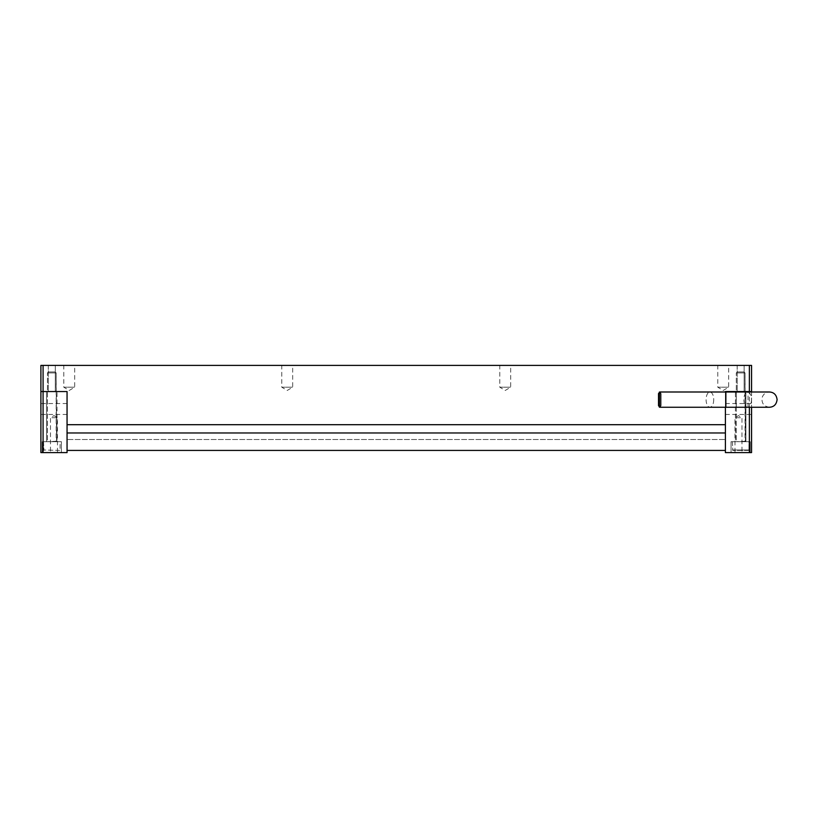 <?xml version="1.0" encoding="UTF-8"?>
<svg xmlns="http://www.w3.org/2000/svg" width="818" height="818" viewBox="0 0 818 818"><rect width="100%" height="100%" fill="white"/><g stroke="black" fill="none" stroke-linecap="round" stroke-linejoin="round"><path stroke-width="0.61" stroke-dasharray="4.09 3.07" d="M59.642 450.421L43.518 449.982L59.642 450.421M55.174 371.945L48.426 371.945L55.174 371.945L56.156 372.926L47.444 372.926L56.156 372.926L56.156 441.26L47.004 441.7L56.595 441.7L47.004 441.7L56.595 441.7L47.004 441.7L56.595 441.7L56.156 372.926L47.444 372.926L56.156 372.926L55.174 371.945L48.426 371.945L55.174 371.945M60.082 441.7L43.518 441.7L60.082 441.7L60.082 449.982L60.082 441.7L43.518 441.7L60.082 441.7M57.035 391.556L46.565 391.556L57.035 391.556L46.565 391.556L57.035 391.556L57.035 441.7L46.565 441.7L57.035 441.7L46.565 441.7L57.035 441.7L57.035 391.556M749.38 452.599L725.402 452.599L725.402 391.556L749.38 391.556L749.38 452.599L751.558 452.599L751.558 391.556L749.38 391.556L751.558 391.556L751.558 365.401L749.38 365.401L749.38 391.556L725.402 391.556L725.402 432.978L67.056 432.978L67.056 450.421L67.056 439.522L725.402 439.522L67.056 439.522L67.056 450.421L725.402 450.421L725.402 424.695L67.056 424.695L67.056 391.556L43.078 391.556L43.078 452.599L40.9 452.599L40.9 391.556L67.056 391.556L67.056 452.599L43.078 452.599M57.465 452.599L50.491 452.599L57.465 452.599L57.465 417.722L50.491 417.722L57.465 417.722L53.978 415.626L50.491 417.722L50.491 452.599M61.391 452.599L42.209 452.599L61.391 452.599L42.209 452.599L61.391 452.599L61.391 441.7L42.209 441.7L61.391 441.7L42.209 441.7L61.391 441.7L61.391 452.599M67.056 409L67.056 414.45L67.056 409M40.9 409L40.9 414.45L40.9 409M55.287 391.556L48.313 391.556L55.287 391.556L48.313 391.556L55.287 391.556L55.287 365.401L48.313 365.401L55.287 365.401L48.313 365.401L55.287 365.401L55.287 391.556M40.9 391.556L43.078 391.556L43.078 365.401L40.9 365.401L40.9 391.556M749.38 365.401L43.078 365.401M725.402 450.421L67.056 450.421L725.402 450.421M717.775 365.401L728.674 365.401L717.775 365.401L717.775 387.2L728.674 387.2L717.775 387.2L723.224 390.472L728.674 387.2L728.674 365.401M499.778 365.401L510.677 365.401L499.778 365.401L499.778 387.2L510.677 387.2L499.778 387.2L505.227 390.472L510.677 387.2L510.677 365.401M281.781 365.401L292.68 365.401L281.781 365.401L281.781 387.2L292.68 387.2L281.781 387.2L287.23 390.472L292.68 387.2L292.68 365.401M63.794 365.401L74.694 365.401L63.794 365.401L63.794 387.2L74.694 387.2L63.794 387.2L69.244 390.472L74.694 387.2L74.694 365.401M740.658 365.401L744.145 365.401L740.658 365.401M725.402 407.252L725.402 391.996L725.402 407.252M744.145 391.556L737.171 391.556L744.145 391.556L737.171 391.556L744.145 391.556L744.145 365.401L744.145 391.556M67.056 432.978L67.056 424.695L67.056 432.978L725.402 432.978L67.056 432.978M725.402 424.695L67.056 424.695L725.402 424.695M736.302 391.996L736.302 407.252L751.558 407.252L751.558 391.996M735.433 391.556L745.893 391.556L735.433 391.556L745.893 391.556L735.433 391.556L735.433 441.7L745.893 441.7L735.433 441.7L745.893 441.7L735.433 441.7L735.433 391.556M736.19 407.252L736.19 391.556L736.302 407.252M736.19 391.556L751.558 391.556M734.993 452.599L741.967 452.599L734.993 452.599L734.993 417.722L741.967 417.722L734.993 417.722L738.48 415.626L741.967 417.722L741.967 452.599M731.067 452.599L750.249 452.599L731.067 452.599L750.249 452.599L731.067 452.599L731.067 441.7L750.249 441.7L731.067 441.7L750.249 441.7L731.067 441.7L731.067 452.599M725.402 409L725.402 414.45L725.402 409M751.558 409L751.558 414.45L751.558 409M748.051 407.252L751.558 407.252L748.051 407.252L748.051 391.996M658.521 405.687L658.521 393.56M713.725 399.624A7.628 3.814 -90 0 1 709.912 407.252A7.628 3.814 -90 0 1 706.098 399.624A7.628 3.814 -90 0 1 709.912 391.996A7.628 3.814 -90 0 1 713.725 399.624M748.511 450.421L732.816 450.421L748.511 450.421M744.032 371.945L737.284 371.945L744.032 371.945L745.024 372.926L736.302 372.926L745.024 372.926L745.024 441.26L735.863 441.7L745.454 441.7L735.863 441.7L745.454 441.7L735.863 441.7L745.454 441.7L745.024 372.926L736.302 372.926L745.024 372.926L744.032 371.945L737.284 371.945L744.032 371.945M748.94 441.7L732.376 441.7L748.94 441.7L748.94 449.982L732.376 449.982L748.94 449.982L732.376 449.982L748.94 449.982L748.94 441.7L732.376 441.7L748.94 441.7M725.873 407.252L725.873 391.996M751.486 399.624A7.628 3.814 -90 0 1 747.672 407.252A7.628 3.814 -90 0 1 743.859 399.624A7.628 3.814 -90 0 1 747.672 391.996A7.628 3.814 -90 0 1 751.486 399.624M48.426 371.945L47.444 372.926L47.444 441.26L47.444 372.926L48.426 371.945M43.518 441.7L43.947 450.421L43.518 441.7M42.209 441.7L42.209 452.599L42.209 441.7M46.565 391.556L46.565 441.7L46.565 391.556M67.056 403.55L40.9 403.55M67.056 414.45L40.9 414.45M737.171 365.401L737.171 391.556L737.171 365.401M48.313 365.401L48.313 391.556L48.313 365.401M750.249 441.7L750.249 452.599L750.249 441.7M745.893 391.556L745.893 441.7L745.893 391.556M725.402 414.45L751.558 414.45M725.402 403.55L751.558 403.55M660.78 393.714L660.78 405.544M769.472 407.252C763.992 406.515 761.517 403.366 762.059 397.804C763.204 394.174 765.668 392.241 769.472 391.996L709.912 391.996M747.672 407.252L709.912 407.252M737.284 371.945L736.302 372.926L736.302 441.26L736.302 372.926L737.284 371.945M732.376 441.7L732.816 450.421L732.376 441.7"/><path stroke-width="1.23" d="M40.9 391.556L40.9 452.599L43.078 452.599L43.078 391.556L67.056 391.556L40.9 391.556L43.078 391.556L43.078 365.401L40.9 365.401L40.9 391.556M659.86 391.996L660.78 393.714L660.78 405.544L659.86 407.252L658.521 405.687L658.521 393.56L659.86 391.996L725.873 391.996L725.873 407.252L769.472 407.252L751.558 407.252L751.558 452.599L725.402 452.599L725.402 407.252L725.402 424.695L67.056 424.695L67.056 391.556L67.056 452.599L43.078 452.599M725.402 450.421L725.402 432.978L67.056 432.978L67.056 450.421L725.402 450.421M736.302 391.996L725.402 391.556L749.38 391.556L749.38 365.401L43.078 365.401M749.38 365.401L751.558 365.401L751.558 391.556L749.38 391.556M749.38 452.599L749.38 407.252M747.672 407.252L736.302 407.252M659.369 392.078L659.369 407.18M659.86 407.252L725.873 407.252M725.873 391.996L769.472 391.996C773.93 392.282 776.476 394.828 777.1 399.624C776.476 404.429 773.93 406.975 769.472 407.252"/></g></svg>
